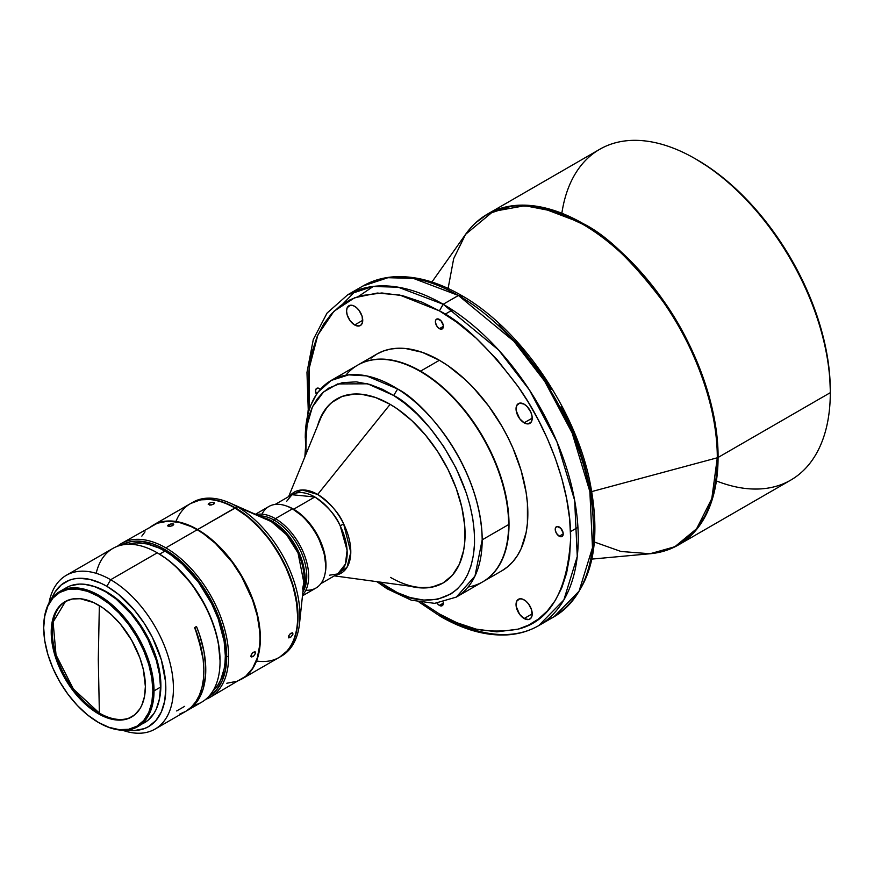 <?xml version="1.0" encoding="UTF-8"?>
<svg xmlns="http://www.w3.org/2000/svg" width="874" height="874" viewBox="0 0 874 874"><rect width="100%" height="100%" fill="white"/><g stroke="black" fill="none" stroke-linecap="round" stroke-linejoin="round"><path stroke-width="1.31" d="M293.653 509.214L293.653 509.214A45.732 26.406 60 0 1 325.117 573.333A45.732 26.406 -120 0 0 293.653 509.214L314.837 496.978L293.653 509.214A45.732 26.406 -120 0 0 286.191 505.915A45.732 26.406 60 0 1 293.653 509.214M329.498 575.201L337.703 573.934A45.732 26.406 -120 0 0 340.183 525.777A45.732 26.406 -120 0 0 314.837 496.978L291.971 494.717L286.77 501.184M317.688 494.455A46.814 27.028 60 0 1 343.635 523.919A46.814 27.028 60 0 1 335.55 575.168L347.022 567.335L350.791 552.324L343.635 523.919L340.183 525.777L343.635 523.919C339.44 513.606 330.787 503.785 317.688 494.455L390.143 404.323L317.688 494.455A46.814 27.028 60 0 0 289.818 495.962L302.131 489.953L317.688 494.455M334.349 575.868L417.313 587.175A106.267 61.355 -120 0 0 443.347 582.827A106.267 61.355 -120 0 1 390.503 577.408M317.535 425.933A106.267 61.355 60 0 1 336.796 398.948A106.267 61.355 60 0 1 389.924 404.203L375.274 397.408L361.17 394.207L354.505 393.999L342.258 396.381L331.847 402.39L327.455 406.694L320.507 417.685L317.535 425.933M305.277 437.699A125.091 72.225 60 0 1 331.191 380.441A125.091 72.225 60 0 1 397.648 388.996A125.091 72.225 60 0 1 482.186 539.837L508.624 524.575A125.091 72.225 -120 0 0 420.176 371.374A125.091 72.225 -120 0 0 357.63 365.168L331.191 380.441L348.704 374.859L366.512 375.875L397.648 388.996L393.671 395.485C418.559 407.186 476.112 472.714 474.495 544.12C470.573 614.072 410.769 605.846 386.188 586.454L387.127 588.814L386.188 586.454L379.611 582.029L397.441 592.67L410.015 597.521L423.617 600.088L437.677 599.247L451.181 593.796L457.321 589.032L462.783 582.805L467.393 575.103L470.977 565.991L473.369 555.591L474.495 544.12L474.309 531.818L472.812 518.981L470.114 505.915L466.312 492.925L456.108 468.224L443.664 446.472L430.358 428.424L417.204 414.178L404.87 403.384L393.671 395.485L397.648 388.996C423.169 401.472 480.995 465.798 482.186 539.837A125.091 72.225 60 0 1 456.283 597.106L474.975 576.075L482.186 539.837L508.624 524.575A125.091 72.225 60 0 1 468.093 587.022M345.82 375.252A125.091 72.225 60 0 1 420.176 371.374L420.176 371.374A125.091 72.225 60 0 1 508.624 524.575L508.624 524.356A124.829 72.072 -120 0 0 420.361 371.483L420.361 371.483A124.829 72.072 60 0 1 508.624 524.466A124.829 72.072 -120 0 0 508.624 524.356M420.558 371.144L420.558 371.144A125.091 72.225 60 0 1 502.277 481.388A125.091 72.225 60 0 1 483.103 581.625A125.091 72.225 60 0 1 482.907 581.734A125.091 72.225 -120 0 0 502.332 481.552A125.091 72.225 -120 0 0 420.558 371.144L439.393 360.274L420.558 371.144A125.091 72.225 -120 0 0 357.816 365.059A125.091 72.225 60 0 1 358.012 364.95A125.091 72.225 60 0 1 420.558 371.144M358.012 364.95L376.836 354.079A125.091 72.225 -120 0 1 439.393 360.274L448.056 365.769L465.066 379.502L473.238 387.597L488.533 405.864L501.938 426.304L507.761 437.098L512.94 448.133L521.112 470.507L526.137 492.575L527.415 503.227L527.415 523.253L526.137 532.43L521.112 548.686L517.397 555.602L512.94 561.621L507.761 566.691L501.938 570.755A125.091 72.225 -120 0 0 521.112 470.507A125.091 72.225 -120 0 0 439.393 360.274L422.131 352.277L405.536 348.507L397.692 348.267L390.241 349.119L383.271 351.064L376.836 354.079L371.013 358.143M524.127 422.819A11.438 6.599 60 0 1 516.654 412.747A11.438 6.599 60 0 1 518.413 403.591A11.438 6.599 60 0 1 524.127 404.149A11.438 6.599 60 0 1 531.6 414.232A11.438 6.599 60 0 1 529.841 423.387A11.438 6.599 60 0 1 524.127 422.819L532.211 418.154L524.127 422.819L527.219 423.901L530.846 422.557L532.058 419.891L532.058 416.243L530.846 412.178L527.219 406.65L524.127 404.149L519.637 403.132L516.654 405.602L516.195 410.736L519.637 418.657L524.127 422.819M354.647 324.975A11.438 6.599 60 0 1 347.175 314.902A11.438 6.599 60 0 1 348.934 305.736A11.438 6.599 60 0 1 354.647 306.304A11.438 6.599 60 0 1 362.12 316.377A11.438 6.599 60 0 1 360.361 325.543A11.438 6.599 60 0 1 354.647 324.975L362.732 320.31L354.647 324.975L359.138 325.991L361.366 324.702L362.579 322.036L362.12 316.377L359.138 310.467L356.221 307.397L353.074 305.572L350.157 305.288L347.175 307.757L346.563 310.969L347.175 314.902L350.157 320.813L354.647 324.975M524.127 618.53A11.438 6.599 60 0 1 516.654 608.446A11.438 6.599 60 0 1 518.413 599.291A11.438 6.599 60 0 1 524.127 599.859A11.438 6.599 60 0 1 531.6 609.932A11.438 6.599 60 0 1 529.841 619.098A11.438 6.599 60 0 1 524.127 618.53L532.211 613.854L524.127 618.53L528.617 619.546L530.846 618.257L532.058 615.591L531.6 609.932L528.617 604.021L525.7 600.941L522.554 599.127L519.637 598.832L516.654 601.301L516.195 606.436L519.637 614.356L524.127 618.53M439.393 328.646A5.648 3.267 60 0 1 435.7 323.664A5.648 3.267 60 0 1 436.563 319.141A5.648 3.267 60 0 1 439.393 319.425A5.648 3.267 60 0 1 443.074 324.396A5.648 3.267 60 0 1 442.211 328.93A5.648 3.267 60 0 1 439.393 328.646L443.38 326.341L439.393 328.646L440.911 329.181L442.714 328.515L443.304 325.39L440.911 320.649L437.164 318.912L435.7 320.135L435.471 322.67L437.164 326.592L439.393 328.646M316.312 394.076A5.648 3.267 60 0 1 316.716 388.329A5.648 3.267 60 0 1 319.545 388.613A5.648 3.267 60 0 1 320.321 389.149L318.016 388.078L316.224 388.744L315.547 390.918L316.716 394.851M436.563 602.426L438.606 604.874L440.911 605.944L442.714 605.278L443.304 602.164A5.648 3.267 60 0 1 442.211 605.693A5.648 3.267 60 0 1 439.393 605.409L443.38 603.104L439.393 605.409A5.648 3.267 60 0 1 437.033 603.169M559.229 536.221A5.648 3.267 60 0 1 555.536 531.239A5.648 3.267 60 0 1 556.399 526.716A5.648 3.267 60 0 1 559.229 526.989A5.648 3.267 60 0 1 562.922 531.971A5.648 3.267 60 0 1 562.058 536.494A5.648 3.267 60 0 1 559.229 536.221L563.227 533.916L559.229 536.221L561.447 536.723L562.55 536.09L563.151 532.965L560.758 528.224L557.011 526.487L555.536 527.71L555.307 530.245L556.399 533.238L559.229 536.221M458.413 295.478L443.194 304.261A191.002 110.277 60 0 1 567.969 472.583A191.002 110.277 60 0 1 538.69 625.631A191.002 110.277 60 0 1 443.194 616.17L440.507 616.443L439.393 613.974L440.507 616.443C463.799 629.848 485.977 635.999 507.051 634.895C518.643 634.174 529.185 631.094 538.69 625.631L563.839 599.979L577.266 556.476L574.655 500.387L556.913 441.731L529.436 389.99L498.639 350.026L443.194 304.261L458.413 295.478L513.857 341.242L544.655 381.206L572.131 432.947L589.874 491.603L592.485 547.692L579.058 591.195L553.908 616.847A191.002 110.277 -120 0 0 583.187 463.788A191.002 110.277 -120 0 0 458.413 295.478L461.101 295.215L458.413 295.478A191.002 110.277 -120 0 0 362.907 286.017L387.958 277.703L413.391 278.402L458.413 295.478M545.999 620.715A191.002 110.277 -120 0 0 553.908 616.847L545.999 620.715M665.496 550.609L678.508 544.906L694.295 532.113L706.957 513.005L715.205 487.779L718.067 457.473A191.002 110.277 60 0 1 678.508 544.906L790.741 480.11A191.002 110.277 -120 0 0 830.3 392.677L830.3 390.481A188.314 108.726 -120 0 0 697.146 159.844L695.245 158.751A191.002 110.277 60 0 1 695.245 158.751A191.002 110.277 60 0 1 830.3 392.677L718.067 457.473C718.603 404.837 693.049 342.193 664.043 301.519C633.497 261.009 606.48 235.019 583.013 223.547L582.357 224.05C605.813 235.51 632.798 261.479 663.322 301.956C692.306 342.608 717.838 405.197 717.303 457.779L591.829 491.559L717.303 457.779A190.838 110.179 -120 0 0 582.357 224.05A190.838 110.179 -120 0 0 465.591 234.341L493.122 211.464L524.859 205.707L555.482 211.65L582.357 224.05L583.013 223.547A191.002 110.277 60 0 1 718.067 457.473L830.3 392.677A191.002 110.277 -120 0 0 695.245 158.74A191.002 110.277 -120 0 0 599.739 149.29L487.506 214.086A191.002 110.277 60 0 1 583.013 223.547L537.991 206.472L512.546 205.772L487.506 214.086L476.068 222.499M830.3 392.677A191.002 110.277 60 0 1 716.396 480.94M830.3 390.481L829.655 375.033L827.744 359.006L824.564 342.532L820.162 325.784L807.86 292.102L791.298 259.239L771.119 228.464L748.1 200.965L735.799 188.784L723.115 177.793L710.191 168.125L696.196 159.297M325.707 566.483L325.707 565.391A45.732 26.406 -120 0 0 293.369 509.378L292.419 508.832A47.076 27.181 60 0 1 325.707 566.483A47.076 27.181 60 0 1 305.856 590.19M325.707 565.391L324.32 553.745L318.365 537.455L311.341 526.039L302.754 516.403L292.419 508.832L275.397 518.653A47.076 27.181 60 0 1 304.96 556.509A47.076 27.181 60 0 1 302.557 594.997A47.076 27.181 -120 0 0 304.96 556.509A47.076 27.181 -120 0 0 275.397 518.653L274.447 520.303A45.732 26.406 60 0 1 302.896 591.807A45.732 26.406 -120 0 0 274.447 520.303L272.546 521.407A45.732 26.406 60 0 1 303.344 587.896A45.732 26.406 60 0 1 303.311 588.005L303.344 587.896A2.688 1.956 18.2 0 0 303.322 587.918A2.688 1.956 -161.8 0 1 303.344 587.896C309.516 580.544 301.235 538.286 272.546 521.407L274.447 520.303A45.732 26.406 -120 0 0 259.086 515.911A45.732 26.406 60 0 1 274.447 520.303L275.397 518.653A47.076 27.181 -120 0 0 256.158 514.622A47.076 27.181 60 0 1 275.397 518.653L292.419 508.832A47.076 27.181 -120 0 0 268.875 506.494L255.394 514.283M302.47 595.828L315.962 588.038A47.076 27.181 -120 0 0 323.172 550.314A47.076 27.181 -120 0 0 292.419 508.832L293.369 509.378M302.535 589.054L303.879 582.652A46.398 26.788 -120 0 0 271.29 521.581L237.16 506.68A88.777 51.26 60 0 1 299.52 623.533A88.777 51.26 60 0 1 280.587 656.582M299.52 623.533L303.879 582.652L298.034 552.969L286.628 534.833L271.29 521.581L237.16 506.68A88.777 51.26 -120 0 0 192.772 502.288A88.777 51.26 -120 0 0 191.832 502.856A88.777 51.26 60 0 1 229.917 502.987A88.777 51.26 60 0 1 237.16 506.68L235.259 507.783A88.777 51.26 60 0 0 190.871 503.391A88.777 51.26 60 0 0 190.674 503.5L200.386 499.862L211.235 499.436L223.012 502.102L235.259 507.783A88.777 51.26 60 0 1 293.249 586.017A88.777 51.26 60 0 1 279.647 657.15A88.777 51.26 60 0 1 279.451 657.259L281.548 656.057A88.777 51.26 -120 0 0 295.15 584.914A88.777 51.26 -120 0 0 237.16 506.68L235.259 507.783L241.41 511.683L253.482 521.428L270.132 540.132L283.777 562.299L293.249 586.017L297.728 609.233L298.034 616.509L296.821 629.957L293.249 641.494L290.616 646.399L287.448 650.671L279.647 657.15M297.652 616.509A88.241 50.943 -120 0 0 297.652 616.29A88.241 50.943 -120 0 0 235.259 508.22L234.877 508.002A88.777 51.26 60 0 1 297.652 616.727A88.777 51.26 60 0 1 256.519 661.028M297.652 616.727L296.45 601.541L292.899 585.973L287.131 570.198L279.374 554.793L269.924 540.372L259.13 527.492L247.429 516.632L235.259 508.22A88.241 50.943 -120 0 0 235.062 508.111L197.59 529.524A88.777 51.26 60 0 1 255.59 607.758A88.777 51.26 60 0 1 241.978 678.901A88.777 51.26 60 0 1 241.792 679.011A88.777 51.26 -120 0 0 255.634 607.933A88.777 51.26 -120 0 0 197.59 529.524L197.59 529.524A88.777 51.26 -120 0 0 153.016 525.241A88.777 51.26 60 0 1 153.201 525.132A88.777 51.26 60 0 1 197.59 529.524L234.877 508.002A88.777 51.26 -120 0 0 190.488 503.61L153.201 525.132M241.978 678.901L279.265 657.368A88.777 51.26 -120 0 0 292.877 586.236A88.777 51.26 -120 0 0 234.877 508.002L235.259 508.22M290.703 633.344L292.637 632.798L292.812 634.491L291.042 636.906L288.671 637.867L288.759 635.693L290.703 633.344M291.042 636.906L290.113 637.583L288.529 636.228L290.113 637.583L288.671 637.867L288.759 635.693L290.244 633.726L292.637 632.798L292.965 634.032L291.042 636.906M214.261 503.686L211.29 504.997L208.198 504.287L210.219 502.769L212.633 502.288L214.523 503.129L213.059 504.484L210.077 505.096L208.198 504.287L209.181 503.238L209.596 505.085L209.181 503.238L212.043 502.332L214.021 502.495L214.261 503.686M165.82 547.867A88.777 51.26 60 0 1 228.595 656.592A88.777 51.26 60 0 1 210.208 697.234A88.777 51.26 60 0 1 205.729 699.353A88.777 51.26 -120 0 0 228.595 656.592A88.777 51.26 -120 0 0 165.82 547.867A88.777 51.26 -120 0 0 117.367 546.305A88.777 51.26 60 0 1 121.431 543.475A88.777 51.26 60 0 1 165.82 547.867L197.207 529.753L165.82 547.867M226.803 683.25L237.04 681.261L241.595 679.12A88.777 51.26 -120 0 0 255.208 607.976A88.777 51.26 -120 0 0 197.207 529.753A88.777 51.26 -120 0 0 152.819 525.35L148.689 528.235M253.143 652.321L255.11 651.786L255.383 653.566L253.678 656.035L251.297 656.975L251.264 654.713L253.143 652.321M121.246 545.136A87.433 50.474 60 0 1 188.587 568.668A87.433 50.474 60 0 1 226.694 656.592L228.595 656.592L226.694 656.592L225.514 669.834L221.996 681.196L216.282 690.241L208.591 696.622M173.445 524.979L170.485 526.323L167.447 525.809L171.861 523.755L173.718 524.455L172.254 525.777L169.294 526.476L167.447 525.809L168.442 524.793L168.879 526.476L168.442 524.793L171.282 523.821L173.238 523.887L173.445 524.979M253.678 656.035L252.761 656.724L251.035 655.347L252.761 656.724L250.947 656.516L251.264 654.713L252.695 652.703L255.11 651.786L255.503 653.086L253.678 656.035M201.697 650.693A85.499 49.359 -120 0 0 194.804 627.456L201.697 650.715M164.869 551.09L159.571 554.16L164.869 551.09A85.499 49.359 -120 0 0 128.074 544.273L136.377 542.885L147.324 543.967L158.948 548.009L164.869 551.09A85.499 49.359 -120 0 1 219.09 621.338A85.499 49.359 -120 0 1 212.841 691.094L218.194 684.593L220.729 679.863L224.17 668.752L225.033 662.481L225.328 655.806L224.17 641.516L218.194 618.781L211.606 603.595L198.464 582.248L182.426 564.233L170.801 554.848L164.869 551.09M96.184 573.311A88.777 51.26 60 0 1 157.265 552.816L110.659 579.724A88.777 51.26 60 0 1 168.66 657.947A88.777 51.26 60 0 1 155.048 729.091L185.485 711.512A88.777 51.26 -120 0 0 194.585 627.587L196.486 626.483A88.777 51.26 60 0 1 187.386 710.42L201.654 702.183A88.777 51.26 -120 0 0 214.349 628.089L214.425 627.488A87.433 50.474 -120 0 0 158.216 553.362L157.265 552.816A88.777 51.26 60 0 1 214.349 628.089A88.777 51.26 -120 0 0 157.265 552.816L158.216 553.362A87.433 50.474 -120 0 0 157.746 553.089L167.01 559.163L175.619 566.297L191.614 583.963L204.909 604.928L210.197 616.126L214.349 628.089A88.777 51.26 60 0 1 220.04 661.542A88.777 51.26 60 0 1 193.941 705.296M187.386 710.42A88.777 51.26 60 0 1 186.424 710.944L190.947 707.995L198.3 699.757L203.26 688.636L205.598 675.132L205.751 667.66L204.003 651.687L199.622 634.928L196.486 626.483L194.585 627.587L198.464 638.315L203.139 659.411L203.861 669.386L203.478 678.759L201.992 687.368L199.447 695.038L195.885 701.647L191.351 707.088L185.933 711.25L179.727 714.069M155.048 729.091A88.777 51.26 60 0 1 122.469 730.216A88.777 51.26 -120 0 0 173.15 681.436A88.777 51.26 -120 0 0 110.659 579.724L106.857 586.312A83.391 48.146 60 0 1 164.924 676.072A83.391 48.146 60 0 1 127.08 730.041L134.651 730.5L144.265 728.632L148.558 726.622L155.889 720.537L161.34 711.917L164.694 701.079L165.82 688.45L165.536 681.611L161.34 659.794L152.437 637.517L144.265 623.359L134.651 610.402L118.361 594.254L106.857 586.312L110.659 579.724A88.777 51.26 -120 0 0 49.01 602.973A88.777 51.26 60 0 1 66.271 575.321A88.777 51.26 60 0 1 110.659 579.724L157.265 552.816A88.777 51.26 -120 0 0 112.877 548.413L66.271 575.321M106.857 592.015L106.857 592.015A76.399 44.115 -120 0 0 93.846 586.345L106.857 592.015A76.399 44.115 -120 0 1 159.287 699.692L160.882 685.587L159.844 672.827L154.501 652.507L148.613 638.938L141.129 625.97L132.324 614.083L122.535 603.759L106.857 592.015M43.7 627.827L43.7 627.161A78.015 45.044 60 0 1 59.858 591.447A78.015 45.044 60 0 1 98.86 595.314A78.015 45.044 60 0 1 154.032 690.864L160.499 687.128A78.015 45.044 -120 0 0 126.446 608.621A78.015 45.044 -120 0 0 66.326 587.721L70.335 585.831L79.326 584.083L84.221 584.236L94.567 586.585L105.328 591.578L116.1 599.018L131.34 614.116L140.332 626.243L147.979 639.484L156.304 660.329L159.439 674.094L160.499 687.128L154.032 690.864A78.015 45.044 -120 0 0 98.86 595.314L98.292 596.297A77.207 44.574 60 0 1 152.884 690.864A77.207 44.574 60 0 1 98.292 722.383L98.86 722.711A78.015 45.044 -120 0 0 154.032 690.864A78.015 45.044 60 0 1 137.874 726.578A78.015 45.044 60 0 1 98.86 722.711L87.64 715.019L77.404 705.526L67.964 694.251L59.694 681.633L52.899 668.162L47.852 654.342L44.749 640.729L43.7 627.827L44.749 616.126L47.852 606.097L52.899 598.111L59.694 592.474L67.964 589.415L77.404 589.043L87.64 591.359L98.292 596.297L108.944 603.661L119.192 613.166L128.631 624.44L136.901 637.059L143.686 650.529L148.733 664.338L151.836 677.962L152.884 690.864L151.836 702.554L148.733 712.583L143.686 720.569L136.901 726.207L128.631 729.277L119.192 729.648L108.944 727.321L98.292 722.383A77.207 44.574 60 0 1 43.7 627.827A77.207 44.574 60 0 1 98.292 596.297L98.86 595.314A78.015 45.044 -120 0 0 43.7 627.161A78.015 45.044 -120 0 0 43.7 627.499M98.292 713.708A66.577 38.445 60 0 1 54.8 655.03A66.577 38.445 60 0 1 65.004 601.683A66.577 38.445 60 0 1 98.292 604.983A66.577 38.445 60 0 1 141.796 663.65A66.577 38.445 60 0 1 131.581 717.008A66.577 38.445 60 0 1 98.292 713.708L99.374 713.086L98.292 713.708L107.48 717.969L111.959 719.258L120.492 720.1L128.161 718.614L134.683 714.845L139.818 708.945L141.796 705.263L144.472 696.611L145.379 686.527L143.347 669.571L139.818 657.685L131.581 640.118L120.492 624.211L111.959 615.209L102.913 607.9L93.682 602.579L80.277 598.712L72.138 599.04L65.004 601.683L59.148 606.534L54.8 613.428L53.238 617.547L51.216 632.164L53.238 649.109L59.148 666.949L68.423 684.124L80.277 699.167L89.104 707.361L98.292 713.708M65.55 601.378A66.577 38.445 -120 0 0 56.023 654.899A66.577 38.445 -120 0 0 99.374 713.086A66.577 38.445 -120 0 0 132.127 716.68A66.577 38.445 -120 0 1 99.374 713.086L98.292 659.346L99.374 713.086L73.383 689.029L56.023 654.899L53.096 622.037L65.55 601.378M99.352 605.606L98.292 659.346L99.352 605.606M144.341 722.842A78.015 45.044 -120 0 0 160.499 687.128L159.439 698.949L156.304 709.076L153.988 713.392L147.979 720.307L137.874 726.578M51.468 599.061L54.844 592.277L61.267 584.881L69.439 580.161L74.093 578.872L79.053 578.304L89.738 579.353L101.078 583.297L106.857 586.312A83.391 48.146 60 0 0 51.468 599.061M220.04 661.542L220.04 660.438A87.433 50.474 -120 0 0 214.425 627.488L218.325 642.772L220.04 660.526M176.679 710.955L184.676 706.334M121.158 545.19L130.521 541.716L135.732 541.115L141.217 541.29L152.808 543.923L158.817 546.359L170.933 553.362L188.533 568.613L204.09 588.366L216.282 610.926L224.039 634.338L225.514 641.986L226.694 656.592A87.433 50.474 60 0 1 208.678 696.567M210.208 697.234L245.736 676.236L252.575 668.37L257.284 657.958L259.687 645.405L259.982 638.479L259.687 631.192L257.284 615.875L252.575 600.023L241.595 576.611L232.091 562.102L215.43 543.388L203.369 533.653L197.207 529.753L191.056 526.541L178.984 522.346L167.622 521.221L157.386 523.209L121.431 543.475M145.018 531.829L141.85 536.101M175.947 521.483A88.777 51.26 60 0 1 234.877 508.002M271.29 521.581A46.398 26.788 -120 0 0 267.499 519.648L271.29 521.581M262.582 517.463L272.546 521.407A45.732 26.406 60 0 0 262.582 517.463M261.96 514.174A47.076 27.181 60 0 1 292.419 508.832M561.851 213.256A191.002 110.277 60 0 1 695.245 158.74L697.146 159.844L695.245 158.751M447.838 289.851L453.682 258.638L465.591 234.341C471.632 225.798 478.941 219.046 487.506 214.086M678.508 544.906C669.932 549.844 660.427 552.794 650.005 553.755A190.838 110.179 -120 0 0 717.303 457.779L711.807 498.606L696.611 528.759L674.815 546.753L650.005 553.755L620.911 551.461L594.407 542.033M538.69 625.631L553.908 616.847C591.206 591.6 603.038 545.813 589.426 479.487C573.705 406.301 519.134 327.761 461.101 295.215L462.215 297.673M373.285 286.421L358.69 296.286M342.848 303.988L355.609 290.933M593.468 525.012L592.452 505.554L589.437 485.376L584.553 464.968L578.031 444.779L570.11 425.234L561.108 406.672M551.297 389.356L540.962 373.46L519.735 346.213L498.967 324.953M309.472 409.043L309.145 368.424L317.863 334.982L333.934 311.286L354.658 297.739L377.295 293.041L399.724 295.041L439.393 310.849L443.194 304.261L398.173 287.196L372.739 286.486L347.688 294.8A191.002 110.277 60 0 1 443.194 304.261L439.393 310.849C462.204 322.003 488.457 347.262 518.14 386.636C546.326 426.162 571.159 487.047 570.646 538.198C567.499 590.89 549.997 621.206 518.14 629.127C488.457 634.218 462.204 629.171 439.393 613.974L422.131 602.699M309.276 407.218L308.129 386.636L309.156 368.358L312.171 351.665L317.043 336.872L323.577 324.232L331.486 313.821L340.499 305.66L350.31 299.673L360.634 295.696L381.872 292.976L402.641 295.696L421.967 302.131L439.393 310.849L456.807 322.255L476.144 338.14L496.902 359.389L518.14 386.636L528.464 402.532L538.275 419.848L547.288 438.409L555.198 457.954L561.731 478.144L566.603 498.551L569.619 518.73L570.646 538.198L569.619 556.476L566.603 573.169L561.731 587.951L555.198 600.602L547.288 611.013L538.275 619.163L528.464 625.161L518.14 629.127L496.902 631.858L476.144 629.127L456.807 622.692L439.393 613.974L421.967 602.579M389.728 588.606L387.127 588.814L411.348 600.198L434.629 603.355L456.283 597.106L482.721 581.844A125.091 72.225 -120 0 0 508.624 524.575M305.911 454.371L306.206 428.194L312.455 406.847L323.522 392.011L337.561 383.937L367.637 383.806L393.671 395.485L382.419 389.269L369.844 384.418L356.242 381.851L342.182 382.692L328.679 388.143L322.539 392.907L317.076 399.134L312.466 406.836L308.883 415.948L306.49 426.348L305.365 437.819L305.911 454.371M410.059 586.181L418.679 587.732L431.669 587.208L443.063 582.991L452.404 575.245L459.353 564.254L463.624 550.445L464.706 542.645L464.706 525.635L461.833 507.291L456.195 488.326L448.012 469.458L437.601 451.421L425.354 434.902L411.741 420.536L397.299 408.879L389.924 404.203A106.267 61.355 60 0 1 459.353 497.841A106.267 61.355 60 0 1 443.063 582.991A106.267 61.355 60 0 1 410.059 586.181M337.08 398.784A106.267 61.355 -120 0 0 320.31 419.159L288.617 496.651M320.867 583.646L337.703 573.934L345.427 564.091L347.087 550.259L340.183 525.777C336.075 515.704 327.63 506.101 314.837 496.978A45.732 26.406 -120 0 0 291.971 494.717L275.135 504.44M501.938 570.755L483.103 581.625M452.448 309.975L445.03 314.247M431.909 282.029L465.591 234.341M157.265 552.816L158.216 553.362M59.858 591.447L66.326 587.721M190.871 503.391L192.772 502.288M229.917 502.987L267.499 519.648M650.005 553.755L591.873 559.087M461.101 295.215C437.808 281.81 415.62 275.66 394.556 276.763C382.965 277.473 372.411 280.565 362.907 286.017L347.688 294.8L327.051 313.078L313.285 339.516L306.971 372.411L308.249 410.015M577.933 527.328L570.525 531.611M440.507 616.443L419.192 602.186M387.127 588.814L376.847 581.658M304.851 456.96L308.129 410.365L317.317 392.721L331.191 380.441M443.063 582.991L443.631 582.663"/></g></svg>
